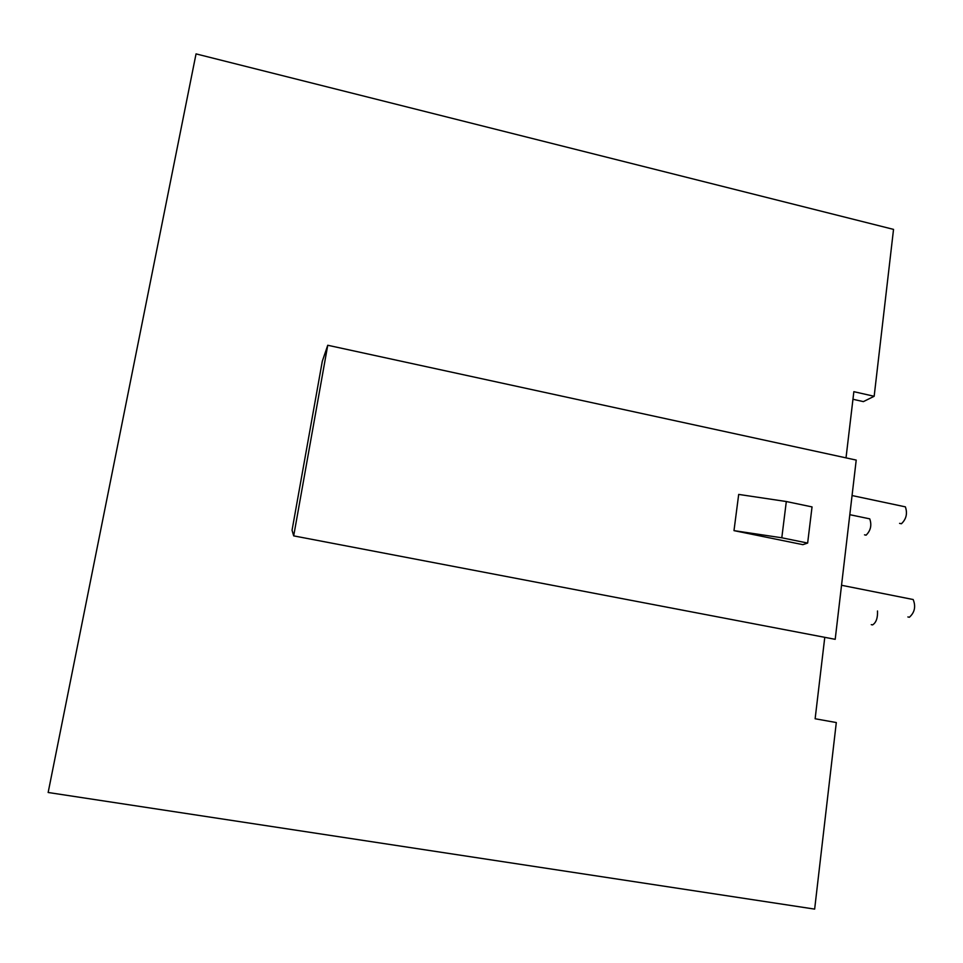 <?xml version="1.0" encoding="UTF-8"?>
<svg xmlns="http://www.w3.org/2000/svg" width="963" height="963" viewBox="0 0 963 963"><rect width="100%" height="100%" fill="white"/><g stroke="black" fill="none" stroke-linecap="round" stroke-linejoin="round"><path stroke-width="1.44" d="M824.773 637.337L815.131 718.759L836.305 722.551L814.65 909.108L48.15 792.489L196.043 53.892L893.532 229.387L874.163 396.287L863.378 401.619L852.965 399.272M293.691 535.873L292.054 530.228L322.304 361.221L327.745 345.26L293.691 535.873L835.198 639.324L856.215 460.085L327.745 345.26M733.987 530.637L738.693 494.416L786.314 501.53L781.8 537.787L733.987 530.637L802.889 544.661L807.644 543.06L812.038 506.911L786.314 501.53M781.8 537.787L807.644 543.06M874.163 396.287L853.856 391.676L846.02 457.87M867.988 518.491L869.733 518.852C871.924 525.1 870.721 530.529 866.11 535.163L864.509 534.838M877.498 610.987C877.811 618.005 876.174 622.64 872.574 624.903L871.262 624.65M903.198 506.394L905.376 506.851C907.628 513.46 906.303 519.081 901.416 523.752L899.586 523.366M911.13 599.118L913.177 599.528C915.969 606.558 914.706 612.468 909.385 617.247L907.88 616.958M869.733 518.852L849.811 514.687M905.376 506.851L852.05 495.548M913.177 599.528L841.53 585.275"/></g></svg>
